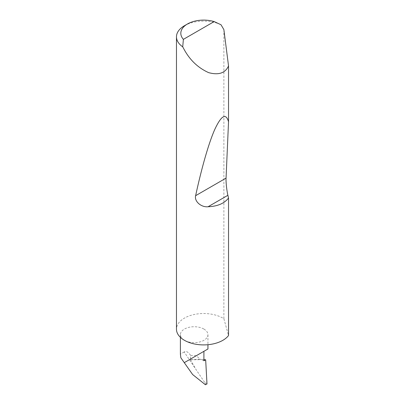 <?xml version="1.0" encoding="UTF-8"?>
<svg xmlns="http://www.w3.org/2000/svg" width="405" height="405" viewBox="0 0 405 405"><rect width="100%" height="100%" fill="white"/><g stroke="black" fill="none" stroke-linecap="round" stroke-linejoin="round"><path stroke-width="0.3" stroke-dasharray="2.02 1.52" d="M184.432 25.733A27.181 15.694 180 0 1 220.998 24.745M223.874 29.595L223.874 318.72A27.181 15.694 0 0 0 222.877 318.112A27.181 15.694 0 0 0 193.251 314.71A27.181 15.694 0 0 0 176.469 329.209M203.907 329.062A13.775 7.953 180 0 1 207.942 334.687A13.775 7.953 180 0 1 199.442 342.033A13.775 7.953 180 0 1 184.432 340.306A13.775 7.953 180 0 1 180.397 334.687A13.775 7.953 180 0 1 188.902 327.341A13.775 7.953 180 0 1 203.907 329.062M190.644 355.413L196.349 355.681L200.029 359.21L190.487 359.701L190.644 355.413C188.128 351.859 185.971 350.71 184.169 351.97L204.986 382.831C205.497 383.889 205.644 384.527 205.426 384.75M190.487 359.701L195.073 367.948M204.986 382.831L206.793 383.393L206.985 383.975M203.907 359.716L201.462 359.665A13.775 7.953 180 0 1 203.907 360.784M206.985 380.725L206.793 383.393M200.029 359.21A13.775 7.953 180 0 1 201.462 359.665L190.401 359.746M184.169 351.97L180.397 354.147M223.874 318.72L228.531 335.537M207.942 334.687L207.942 344.706M180.397 334.687L180.397 337.335"/><path stroke-width="0.61" d="M183.389 39.356L214.179 21.581L220.998 24.745L223.874 29.595L228.531 65.919C225.317 73.108 218.695 75.345 208.661 72.642C198.334 67.999 190.259 60.451 184.432 49.997L182.721 46.843A27.181 15.694 180 0 1 176.469 36.83A27.181 15.694 180 0 1 184.432 25.733L187.51 23.956A22.832 13.183 0 0 0 183.389 39.356L182.721 46.843M176.469 36.83L176.469 329.209A27.181 15.694 0 0 0 184.432 340.306A27.181 15.694 0 0 0 228.531 335.537L228.531 198.01C224.365 203.457 217.541 206.368 208.064 206.747C201.31 207.497 194.142 201.412 195.625 195.691C201.341 169.214 208.631 143.081 214.933 129.094C221.459 115.278 225.99 112.843 228.531 121.789L226.061 178.119C225.793 181.597 226.8 191.044 227.893 195.296L228.531 198.01M228.531 65.919L228.531 121.789M180.397 337.335L180.397 354.147L180.843 357.782L184.432 362.865L184.432 362.561L203.907 351.317C210.985 347.232 207.152 349.444 203.907 351.317L203.907 360.784L205.669 359.772L203.907 359.716M207.942 344.706L207.942 348.988L184.432 362.561M180.843 357.782L192.633 374.529L205.426 384.75L206.985 383.975L205.669 359.772M192.633 374.529L184.432 362.865M214.179 21.581A22.832 13.183 0 0 0 187.51 23.956M227.893 195.296L208.064 206.747M226.061 178.119L195.625 195.691"/></g></svg>
